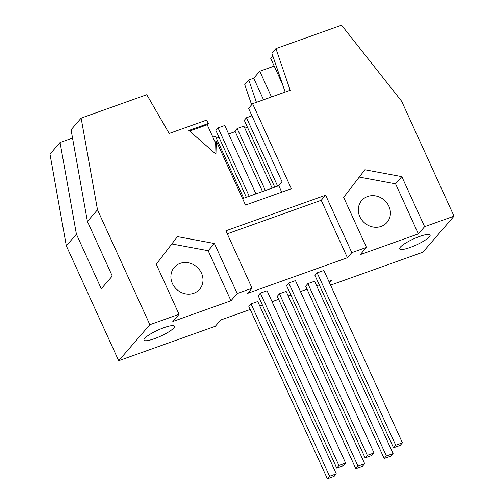 <?xml version="1.0" encoding="UTF-8"?>
<svg xmlns="http://www.w3.org/2000/svg" width="504" height="504" viewBox="0 0 504 504"><rect width="100%" height="100%" fill="white"/><g stroke="black" fill="none" stroke-linecap="round" stroke-linejoin="round"><path stroke-width="0.76" d="M255.938 193.864L224.778 125.483L218.068 127.877L215.869 130.423L246.343 197.284M355.793 468.663L277.244 296.314L279.443 293.769L357.991 466.124L364.701 463.73L362.502 466.269L355.793 468.663L357.991 466.124M374.018 452.957L371.813 455.503L365.104 457.897L286.562 285.541L288.761 282.996L367.309 455.351L374.018 452.957L295.47 280.602L288.761 282.996M365.104 457.897L367.309 455.351M364.701 463.73L286.152 291.375L279.443 293.769M243.703 198.229L215.466 136.256L212.883 137.176M218.068 127.877L249.228 196.258M272.11 188.093L243.867 126.12L237.157 128.514L265.4 190.487M237.157 128.514L234.958 131.059L262.508 191.52M251.962 115.788L246.475 117.747L244.276 120.292L274.743 187.154M246.475 117.747L277.635 186.121M256.429 102.331L248.787 79.997L253.714 78.24L259.768 71.24L271.486 96.957M253.714 78.24L263.542 99.792M281.723 192.156L278.788 185.711L282.089 181.894L248.573 108.36L252.605 103.692L291.356 188.723L245.505 205.078L216.285 140.963L215.939 154.18L188.874 130.442L208.328 123.499L206.76 120.053L169.174 133.459L146.784 94.695L81.144 118.112L71.058 129.774L87.412 221.458L97.499 209.796L81.144 118.112M214.899 153.266L215.189 142.235L207.226 124.772L189.586 131.065M216.285 140.963L215.189 142.235M393.107 453.594L390.902 456.139L384.193 458.533L386.398 455.988L393.107 453.594L314.559 281.238L307.849 283.632L386.398 455.988M307.849 283.632L305.651 286.178L384.193 458.533M402.419 442.821L400.22 445.366L393.511 447.76L395.709 445.215L402.419 442.821L323.877 270.472L317.167 272.866L395.709 445.215M317.167 272.866L314.962 275.411L393.511 447.76M336.3 473.861L334.095 476.406L327.386 478.8L329.584 476.255L336.3 473.861L257.752 301.512L251.042 303.899L329.584 476.255M251.042 303.899L248.844 306.445L327.386 478.8M345.612 463.094L343.413 465.633L336.704 468.027L338.902 465.488L345.612 463.094L267.07 290.739L260.36 293.133L338.902 465.488M260.36 293.133L258.155 295.678L336.704 468.027M347.42 257.733L247.672 293.322L252.069 288.231L225.887 230.782L325.641 195.193L351.817 252.643L347.42 257.733L321.237 200.283L325.641 195.193M227.266 233.806L321.237 200.283M214.389 243.495L237.195 293.536L230.964 300.749L172.815 321.495L179.046 314.288L156.24 264.241L177.458 236.622L214.389 243.495L208.158 250.708L171.833 243.942M230.964 300.749L208.158 250.708M201.48 273.143A16.745 15.076 40.9 0 0 174.277 267.372A16.745 15.076 40.9 0 0 177.08 289.731A16.745 15.076 40.9 0 0 199.609 289.283A16.745 15.076 40.9 0 0 201.48 273.143M366.471 247.414L343.665 197.373L364.877 169.754L401.814 176.627L395.577 183.834L418.383 233.881L360.234 254.627L366.471 247.414L351.817 252.643M359.257 177.074L395.577 183.834M401.814 176.627L424.62 226.668L418.383 233.881M388.899 206.275A16.745 15.076 -139.1 0 1 387.028 222.415A16.745 15.076 -139.1 0 1 364.499 222.863A16.745 15.076 -139.1 0 1 361.702 200.504A16.745 15.076 -139.1 0 1 388.899 206.275M252.605 103.692L290.191 90.285L275.927 48.617L271.895 53.285L285.169 92.075M282.486 84.225L270.768 58.521L272.859 56.108M275.927 48.617L341.567 25.2L401.663 101.272L454.028 216.178L424.62 226.668M429.408 236.773A16.745 3.308 -24.5 0 1 413.135 246.311A16.745 3.308 -24.5 0 1 399.634 248.907A16.745 3.308 -24.5 0 1 413.501 238.953A16.745 3.308 -24.5 0 1 430.107 235.022A16.745 3.308 -24.5 0 1 429.408 236.773M330.561 285.144L422.856 252.221L454.028 216.178M87.412 221.458L112.285 276.034L101.279 288.754L76.406 234.177L66.32 245.839L49.972 154.155L60.058 142.493L72.532 138.046M76.406 234.177L60.058 142.493M66.32 245.839L118.686 360.738L149.858 324.696L97.499 209.796M118.686 360.738L215.303 326.271L220.733 319.996L250.217 309.475M248.787 79.997L244.755 84.659L251.647 104.8M259.818 306.048L262.452 305.109M272.053 301.682L278.624 299.338M288.225 295.911L290.858 294.972M300.46 291.551L307.031 289.208M316.625 285.781L319.265 284.842M328.86 281.415L331.664 280.413L329.534 282.883M173.773 327.984A16.745 3.308 -24.5 0 1 157.5 337.522A16.745 3.308 -24.5 0 1 143.999 340.112A16.745 3.308 -24.5 0 1 157.865 330.158A16.745 3.308 -24.5 0 1 174.472 326.227A16.745 3.308 -24.5 0 1 173.773 327.984M252.069 288.231L237.195 293.536M179.046 314.288L149.858 324.696M207.226 124.772L208.328 123.499M278.788 185.711L242.569 198.633M259.768 71.24L274.22 66.087M216.399 138.304L219.032 137.365M228.633 133.944L235.204 131.601M244.805 128.173L247.439 127.235"/></g></svg>
